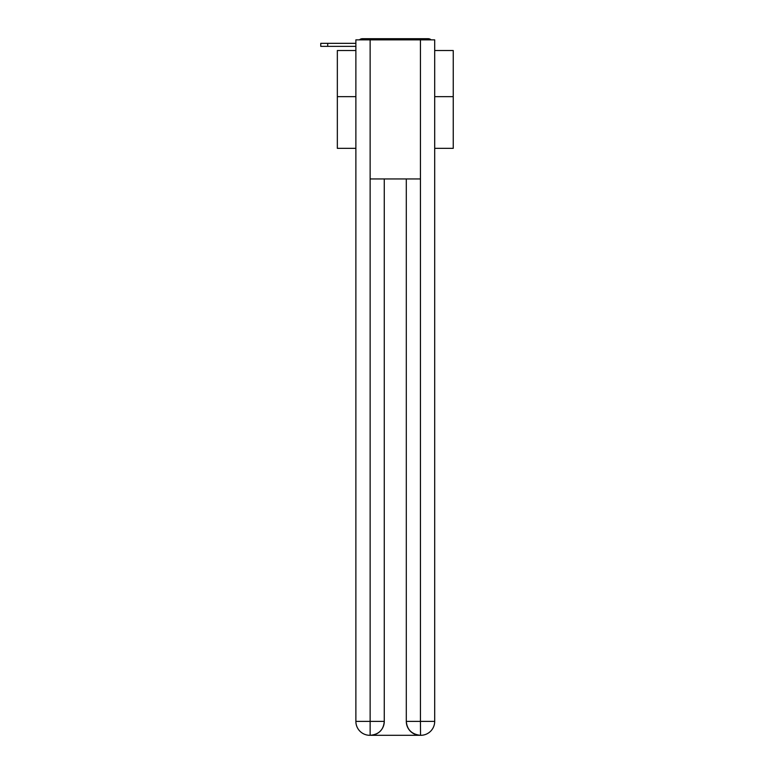 <?xml version="1.0" encoding="UTF-8"?>
<svg xmlns="http://www.w3.org/2000/svg" width="774" height="774" viewBox="0 0 774 774"><rect width="100%" height="100%" fill="white"/><g stroke="black" fill="none" stroke-linecap="round" stroke-linejoin="round"><path stroke-width="1.16" d="M434.698 148.347L453.245 148.347L453.245 50.523L434.698 50.523M355.876 96.653L337.338 96.653L337.338 50.523L355.876 50.523M337.338 96.653L337.338 148.347L355.876 148.347M431.157 39.861A4.634 4.634 0 0 0 428.09 38.7L362.484 38.7A4.634 4.634 0 0 0 359.417 39.861M453.245 96.653L434.698 96.653M362.484 38.7L377.209 38.7M413.364 38.7L428.09 38.7M355.876 46.353L320.755 46.353L320.755 43.334L334.668 43.334M370.136 39.861L355.876 39.861L355.876 721.387A13.913 13.913 0 0 0 369.788 735.3L420.205 735.3A13.913 13.913 0 0 1 406.302 721.387L406.302 178.949L406.302 721.387C407.008 729.592 411.642 734.226 420.205 735.3L420.785 735.3A13.913 13.913 0 0 0 434.698 721.387L434.698 39.861L370.136 39.861L370.136 178.949L420.437 178.949L420.437 39.861M384.272 178.949L384.272 721.387A13.913 13.913 0 0 1 370.369 735.3C378.97 734.4 383.604 729.766 384.272 721.387L384.272 178.949M406.302 721.387L420.437 721.387L420.543 735.3M355.876 721.387A13.913 13.913 0 0 0 369.788 735.3A13.913 13.913 0 0 1 355.876 721.387L370.136 721.387L370.136 735.3M327.712 46.353L327.712 43.334L355.876 43.334M384.272 721.387L370.136 721.387L370.136 178.949M420.437 178.949L420.437 721.387L434.698 721.387"/></g></svg>
